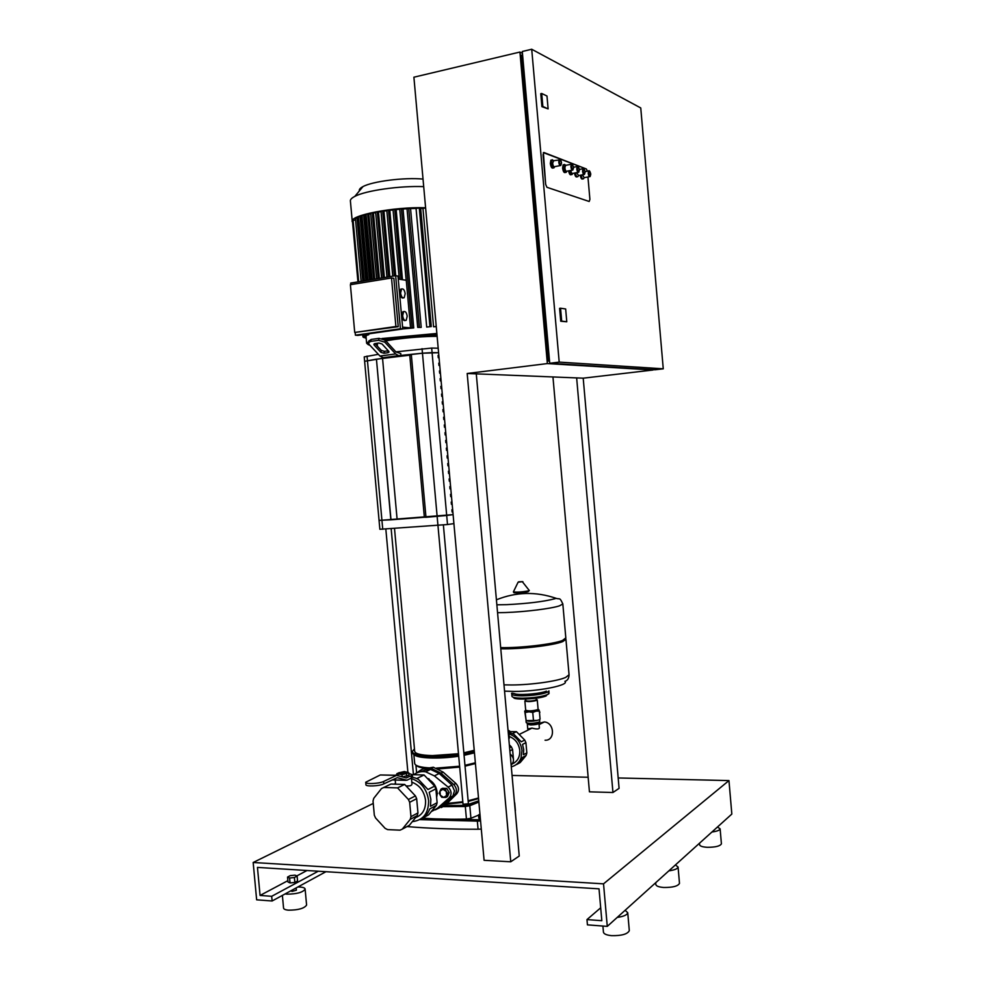 <?xml version="1.0" encoding="UTF-8"?>
<svg xmlns="http://www.w3.org/2000/svg" width="985" height="985" viewBox="0 0 985 985"><rect width="100%" height="100%" fill="white"/><g stroke="black" fill="none" stroke-linecap="round" stroke-linejoin="round"><path stroke-width="1.48" d="M396.844 775.269L380.308 774.961L365.731 782.238C365.041 784.368 379.151 783.777 383.596 781.474L396.586 775.367L406.214 777.941L411.077 775.774L411.287 778.088L406.879 780.231L397.263 777.682L383.818 783.875L383.596 781.474M365.743 782.398L365.94 784.626C365.263 786.769 379.373 786.19 383.818 783.875M395.33 775.232L396.918 774.69M408.837 773.447L412.296 774.702L411.077 775.774M411.287 778.088L412.493 776.857M430.839 782.115L428.844 778.741L427.613 778.716M436.503 795.868L437.525 793.454L436.06 790.955M437.525 793.454L436.33 794.07M428.844 778.741L428.032 779.16M418.403 779.394L415.941 778.224L418.403 779.394L427.97 789.527L434.644 786.129L435.863 788.837L429.201 792.26L430.851 799.303L430.47 806.272L437.118 802.726L436.38 805.361L429.731 808.931C428.167 813.241 425.569 816.417 421.937 818.473L428.463 814.94M411.484 778.606C421.186 781.942 426.887 789.231 428.598 800.473C428.697 813.253 423.279 820.308 412.333 821.625M411.804 782.152C419.622 785.168 424.215 791.238 425.557 800.374C425.889 809.141 422.577 814.89 415.621 817.599M411.952 783.801L411.976 784.072C411.73 785.648 409.735 786.252 406.005 785.882M410.216 819.385L410.967 816.663L417.96 812.933L417.209 815.629L410.216 819.385L402.286 829.136L409.341 825.319L417.209 815.629M383.571 787.557L390.946 784.048L381.503 788.554L373.758 798.318L373.032 801.014L374.325 815.186L375.544 817.956L385.135 828.373L387.61 829.604L399.996 830.17L402.286 829.136M409.662 802.295L408.406 799.488L415.424 795.917L416.667 798.687L409.662 802.295L410.967 816.663M428.635 814.841L436.38 805.361M417.32 778.261L424.067 774.973L412.296 774.69L412.506 777.005M416.667 798.687L417.96 812.933M390.946 784.048L404.65 784.429L415.424 795.917M404.65 784.429L397.558 787.889L408.406 799.488M383.768 787.483L397.558 787.889M394.554 784.146L395.502 783.05M412.444 777.202L415.941 778.224M437.118 802.726L435.863 788.837M434.644 786.129L424.067 774.973M399.245 772.671L400.883 773.459L406.189 771.945M404.466 771.526L406.189 772.068L399.245 772.732L404.466 771.526M406.51 772.856L400.944 774.148L399.036 772.942M406.263 771.981L408.787 772.843L402.015 774.641L396.832 773.705L399.27 772.597M402.2 776.722L402.015 774.641M408.787 772.843L408.997 775.146L402.73 776.882M406.694 776.254L406.485 773.939M396.967 775.244L396.832 773.705M398.088 775.466L398.014 774.542M441.736 797.271L440.344 795.289L443.656 797.431L441.736 797.271M439.285 793.122L439.975 791.201L440.344 795.289L439.285 793.122M441.009 789.108L442.918 789.256L439.975 791.201L441.009 789.108L442.585 788.283L446.747 788.406L445.171 789.231L446.23 791.398L442.918 789.256L445.171 789.231M446.23 791.398L447.633 793.381L446.599 795.486L446.23 791.398M446.599 795.486L445.91 797.407L443.656 797.431L446.599 795.486M446.747 788.406L449.209 792.556L447.633 793.381M449.209 792.556L447.486 796.57L445.91 797.407M436.638 797.419L437.143 794.366M437.143 792.802L437.106 792.174C436.429 786.781 433.905 782.693 429.534 779.923M419.142 772.055L428.216 769.199L430.543 769.42L439.236 773.484L451.992 785.094L454.479 790.795L452.965 795.929L442.154 805.779L436.884 808.747M413.811 774.727C417.246 772.08 421.186 771.107 425.643 771.797L434.373 775.884L448.15 787.089C451.659 790.82 451.98 794.439 449.135 797.973L437.315 808.389L431.295 811.591M543.043 154.682L543.88 152.49L586.358 168.989L587.417 171.168L586.358 168.989L543.388 152.626L545.653 184.343L543.043 154.682M546.934 187.298L545.653 184.343L546.934 187.298L589.19 201.482L546.934 187.298M589.904 199.376L589.19 201.482L589.904 199.376L587.946 176.968L589.904 199.376M553.484 160.703L551.822 159.989L551.28 163.276C551.859 166.847 552.782 168.361 554.038 167.807L554.641 166.711M553.668 160.666L552.634 163.251C553.065 165.936 553.755 167.068 554.703 166.65L560.182 165.591M551.723 160.013L550.886 160.173L550.332 163.461C550.923 167.031 551.834 168.546 553.102 167.992L553.201 167.967M565.846 165.308L564.06 164.643L563.531 167.881C564.085 171.365 564.971 172.843 566.19 172.326L566.781 171.242M564.516 164.409L565.599 165.246L564.861 167.856C565.267 170.467 565.932 171.575 566.843 171.181L572.26 170.146M563.937 164.667L563.137 164.815L562.607 168.053C563.161 171.538 564.048 173.015 565.267 172.498L565.39 172.474M581.125 175.059C581.729 178.063 582.529 179.307 583.551 178.777L584.142 177.731M582.381 174.825L584.203 177.669L589.535 176.672M580.214 175.231C580.818 178.236 581.63 179.479 582.652 178.95L582.812 178.913M575.388 172.892C576.003 175.946 576.828 177.214 577.875 176.66L578.466 175.613M576.656 172.646L578.527 175.552L583.883 174.542M574.477 173.065C575.092 176.118 575.917 177.374 576.964 176.832L577.111 176.807M569.539 170.664C570.167 173.791 571.017 175.071 572.088 174.517L572.679 173.446M570.832 170.43C571.288 172.806 571.928 173.803 572.741 173.385L578.133 172.363M568.628 170.848C569.244 173.963 570.093 175.244 571.165 174.69L571.312 174.665M519.945 52.045L413.897 77.199L484.091 860.311L510.759 861.789L519.243 856.027L476.284 373.857L467.185 373.487L547.352 363.576L519.945 52.045L522.456 53.362M552.954 376.947L589.436 791.829L612.953 792.506L619.085 788.345L583.206 378.178L653.006 370.015L547.352 363.576M510.759 861.789L467.185 373.487M612.953 792.506L576.644 377.908L476.284 373.857M583.206 378.178L576.644 377.908M546.983 96.013L548.116 108.879L542.846 106.466L541.713 93.489L546.983 96.013M548.116 108.879L541.91 106.663L540.765 93.698L541.713 93.489M541.91 106.663L542.846 106.466M522.592 54.914L521.274 55.222L548.177 361.064L549.531 361.15M663.262 368.821L655.05 369.781L549.716 363.28L522.284 51.491L531.715 49.25L640.755 107.956L663.262 368.821L559.197 362.111L531.715 49.25M566.781 321.775L560.736 321.233L559.603 308.354L560.551 308.219L565.661 308.982L566.781 321.775L561.684 321.11L560.551 308.219M549.507 360.892L548.177 361.064M560.736 321.233L561.684 321.11M549.716 363.28L559.197 362.111M479.941 814.115L478.55 814.927L478.845 818.289L480.36 818.744M478.55 814.927L480.052 815.371M539.571 713.534L539.361 711.268M539.805 712.524L539.349 711.071L536 711.145L538.881 710.037L538.118 709.372M539.854 712.364L538.906 709.766M529.29 721.279L530.065 721.131M535.705 720.651L536.48 720.663M539.755 721.439L539.164 722.054C533.304 723.63 528.982 723.803 526.199 722.571L526.027 720.601L536.825 720.441L529.844 721.131L526.125 720.491L525.005 711.133L529.019 711.823L536 711.145L532.762 712.45L529.019 711.823L525.411 712.45M526.84 723.076C529.277 724.234 533.23 724.086 538.684 722.633L539.312 721.98M525.214 700.544L524.87 700.988C527.652 701.911 531.604 701.714 536.714 700.397L536.85 699.559M536.209 699.153L536.32 700.015C531.531 701.246 527.837 701.431 525.227 700.557L525.781 700.039M525.67 710.431L524.71 711.071L526.125 720.491M525.017 710.899L525.633 710.579M533.476 720.528L532.762 712.45M540.063 719.124L539.349 711.071M500.786 648.795C520.043 649.337 553.422 645.434 562.632 641.617L565.944 639.376L565.636 638.662M504.554 691.125L514.441 691.421C538.832 691.458 569.946 685.092 564.898 681.324C567.532 680.598 568.924 678.394 569.059 674.75L569.022 674.368M500.675 647.613C519.945 648.13 553.311 644.239 562.534 640.447L565.809 637.898M500.762 648.586C519.304 649.226 552.462 645.409 561.548 641.641L564.787 639.388M562.78 603.682L562.829 603.977C559.529 596.725 559.997 599.68 556.082 598.314L554.727 598.781C543.757 601.626 527.751 603.583 506.721 604.655L496.859 604.802M538.339 723.298L537.884 723.79C533.377 724.997 530.065 725.132 527.923 724.184L527.874 723.679M538.955 723.372L544.422 721.943C554.703 722.818 555.318 740.818 545.062 740.228M539.349 727.878L539.374 728.05C538.746 729.232 536.296 729.245 532.011 728.1L527.738 728.949M527.886 723.729L527.32 724.234L530.706 724.96C535.298 724.812 538.056 724.258 538.955 723.31L538.303 722.855M508.198 732.101L508.888 731.769L508.383 734.12M508.038 730.23L509.688 731.055L508.888 731.769M509.073 733.788L509.861 732.963M509.146 736.411C515.241 738.836 518.787 743.503 519.784 750.435C520.043 757.046 517.519 761.553 512.2 763.966M514.047 734.441L511.609 733.357L514.047 734.441L521.311 741.803L524.734 740.055L525.928 742.641L522.518 744.401L523.712 749.573L523.429 754.719L526.84 752.909L526.101 755.47L522.69 757.293L516.719 764.458L519.501 762.944M509.294 738.097L508.913 733.862C516.386 736.546 520.745 742.062 521.988 750.471L520.966 758.204C519.07 762.821 515.844 765.69 511.301 766.81M509.307 738.282L508.826 739.156M509.602 747.75L511.363 746.864L512.582 749.499L509.873 750.89M520.154 762.599L526.101 755.47M512.976 733.369L516.435 731.67L509.737 731.621M512.582 749.499L513.456 759.312M509.331 744.808L511.363 746.864M509.848 732.852L511.609 733.357M526.84 752.909L525.928 742.641M524.734 740.055L516.435 731.67M511.129 764.988L511.658 764.52C514.33 761.257 514.035 757.933 510.772 754.559L510.156 754.067M417.369 772.622C421.174 768.928 425.766 767.475 431.147 768.275L441.009 773.176L453.753 784.54C456.905 788.086 457.225 791.546 454.688 794.92L443.927 805.57L435.333 809.855M441.465 807.552L446.057 804.413L456.794 793.787C459.33 790.426 459.01 786.966 455.87 783.432L443.151 772.117L433.314 767.229L422.811 769.051M423.71 186.633C399.898 185.636 365.546 190.561 354.822 196.397C351.485 198.108 350.02 199.746 350.426 201.285L352.224 221.157M423.033 179.085C404.466 177.263 372.453 181.314 362.948 186.621C360.091 188.123 358.909 189.539 359.402 190.881M436.256 326.626L433.572 326.798L422.959 208.426L420.681 208.401M426.702 327.069L431.282 326.564L426.702 327.069L416.052 208.426L410.548 208.586L421.211 327.377L417.702 327.389L407.002 208.352L410.548 208.586M407.039 208.758L403.025 209.017L413.725 327.919L402.742 328.928M376.135 332.77L369.658 333.706M358.478 217.944L363.871 280.91M368.661 333.841L368.008 334.986L365.977 334.802L368.747 334.703M366.629 334.875L366.346 335.897L363.194 336.193L363.046 334.654M365.952 335.947L366.026 336.624L362.948 336.919L362.739 334.691M402.631 315.717L403.628 311.654C405.364 310.989 406.546 312.516 407.199 316.222L406.202 320.285C404.478 320.95 403.284 319.435 402.631 315.717M405.204 320.544C403.53 320.888 402.409 319.312 401.831 315.84L402.828 311.777L403.825 311.519M400.587 293.05L401.56 289.061C403.308 288.396 404.515 289.935 405.18 293.69L404.195 297.692C402.459 298.356 401.252 296.817 400.587 293.05M403.21 297.95C401.523 298.307 400.378 296.707 399.787 293.185L400.76 289.184L401.757 288.925M425.594 207.761C393.655 206.616 348.444 215.493 352.285 221.797L352.544 222.339M355.166 332.487L355.413 335.208L357.814 335.405L402.754 328.965L400.439 328.744L395.65 275.701L397.977 276.083L402.754 328.965M395.65 275.701L350.672 283.077L350.82 284.628M354.723 332.45L398.223 326.712L393.865 278.349L391.513 277.979L350.389 284.702L354.723 332.45L395.896 326.491L391.513 277.979M398.248 279.038L406.263 280.294L410.548 327.894L402.582 327.131M398.223 326.712L395.896 326.491M406.276 280.405L399.725 208.845L403.025 209.017M355.413 335.208L400.439 328.744M372.108 279.568L366.063 214.151L368.846 214.176L374.719 279.137M376.701 278.817L370.631 213.043L373.438 213.08L379.348 278.373M381.688 277.992L375.605 212.009L378.474 212.071L384.384 277.548M387.08 277.117L380.998 211.073L383.928 211.147L389.838 276.662M392.855 276.169L386.785 210.236L389.814 210.322L395.711 275.714M399.417 279.223L393.015 209.485L394.714 209.251L396.155 209.608L402.471 279.703M413.725 327.919L410.548 327.894M399.762 209.276L396.155 209.608M393.064 209.928L389.814 210.322M386.834 210.716L383.928 211.147M381.047 211.615L378.474 212.071M375.667 212.612L373.438 213.08M362.049 216.306L361.113 216.675L366.888 280.417M370.692 213.708L368.846 214.176M366.137 214.939L364.709 215.37L370.545 279.826M421.211 327.377L417.702 327.389M417.812 327.34L407.002 208.352M433.572 326.798L436.232 326.417M422.959 208.426L425.618 207.933M416.052 208.426L420.632 207.847L431.282 326.564M367.959 280.245L361.963 215.346L364.709 215.37M364.302 280.848L358.368 216.651L361.113 216.675M355.523 218.153L358.171 218.116M353.123 220.529L355.548 219.79M366.691 335.639L363.194 336.193M366.001 336.427L362.948 336.919M366.075 337.092L363.637 337.498L366.1 337.301M366.137 337.769L365.09 337.966L366.161 337.954M376.442 359.18L390.848 519.834L424.363 517.248L409.76 355.179L376.442 359.18L390.996 519.809M390.848 519.834L379.57 520.314M379.065 520.462L379.865 529.277L447.51 524.525L446.697 515.475L425.976 517.31L411.311 354.502L422.454 353.209L432.083 352.605L446.697 515.475L453.1 514.626L379.065 520.437L364.622 361.335L376.295 359.168M442.991 401.794L442.216 401.818L442.413 404.072L443.188 404.047M442.216 401.905L443.004 401.892M442.302 394.086L441.526 394.086L441.723 396.352L442.499 396.339M441.526 394.197L442.302 394.185M447.141 448.064L446.365 448.113L446.562 450.367L447.338 450.317M446.365 448.15L447.141 448.089M447.83 455.772L447.055 455.833L447.252 458.087L448.027 458.025M447.055 455.846L447.83 455.784M452.657 509.664L451.893 509.762L452.09 512.003L452.854 511.904M452.854 511.843L452.09 511.954M438.842 355.462L438.054 355.45L438.263 357.703L439.039 357.727M438.066 355.597L438.854 355.622M440.221 370.914L439.445 370.914L439.642 373.167L440.43 373.167M439.458 371.05L440.233 371.05M441.612 386.366L440.824 386.366L441.034 388.619L441.809 388.619M440.837 386.477L441.612 386.477M445.749 432.649L444.986 432.686L445.183 434.951L445.959 434.902M444.986 432.735L445.762 432.698M451.278 494.273L450.514 494.359L450.711 496.612L451.475 496.514L450.711 496.575M446.451 440.357L445.676 440.406L445.873 442.659L446.648 442.61M445.676 440.443L446.451 440.394M451.967 501.968L451.204 502.054L451.401 504.308L452.164 504.209M452.164 504.16L451.401 504.258M447.744 463.541L448.52 463.479L447.744 463.541L447.953 465.794L448.717 465.72M448.643 473.502L449.406 473.428L448.643 473.489L448.434 471.249L449.209 471.175M449.899 478.882L449.123 478.956L449.332 481.209L450.096 481.123L449.332 481.185M450.588 486.578L449.813 486.652L450.022 488.905L450.785 488.819L450.022 488.88M445.06 424.941L444.284 424.978L444.494 427.231L445.269 427.194M444.297 425.04L445.072 425.003M439.532 363.194L438.756 363.182L438.953 365.435L439.729 365.447M438.768 363.33L439.544 363.342M440.911 378.634L440.135 378.634L440.344 380.899L441.12 380.899M440.147 378.757L440.923 378.769M443.681 409.514L442.905 409.538L443.102 411.792L443.878 411.767M442.918 409.612L443.693 409.6M444.37 417.234L443.595 417.258L443.804 419.512L444.58 419.487M443.607 417.332L444.383 417.295M400.969 355.782L400.76 353.517L396.007 352.002L385.27 340.244L384.864 342.201L395.613 353.947L398.605 355.647L422.454 353.209L438.596 352.728L432.083 352.605L431.676 348.062L395.871 351.867M397.103 519.206L382.586 358.786M424.363 517.248L425.963 517.285M411.311 354.563L409.76 355.179M378.363 354.317L364.228 356.89L364.622 361.286L385.406 357.863L383.005 357.727L379.964 356.041L369.092 344.393L368.55 342.694L370.742 341.401L378.634 340.293L379.053 338.335L385.27 340.244M438.19 348.21L431.676 348.062M447.51 524.525L453.913 523.614M438.116 356.164L438.904 356.213M388.312 350.808L384.372 351.337L381.306 350.401L374.989 343.58L373.881 344.233L374.152 345.07L380.899 352.334L383.965 353.27L387.881 352.741L389.001 352.088L388.743 351.276L382.032 343.974L378.929 343.026L374.989 343.58M368.907 341.032L371.16 339.456L379.053 338.335M384.864 342.201L378.634 340.293M422.048 348.653L463.036 804.277L468.417 803.76M394.517 528.576L414.66 751.099C414.87 753.759 420.792 755.261 432.427 755.593L458.493 753.747M463.837 752.836L474.228 750.324M416.249 765.345C417.308 766.613 420.041 767.574 424.437 768.226M438.448 768.916L459.687 767.093M465.043 766.158L475.41 763.572M413.848 754.35L414.648 763.166C414.808 765.899 420.484 767.524 431.664 768.029M436.515 768.091L459.613 766.219M464.957 765.308L475.349 762.796M414.131 754.522C416.483 758.364 438.867 759.287 458.714 756.209M464.058 755.31L474.45 752.848M412.518 751.838L412.567 752.405C411.287 757.133 435.961 758.832 458.641 755.323M463.984 754.448L474.376 752.06M414.451 748.895L412.469 751.321C411.188 756.037 435.863 757.711 458.53 754.214M463.886 753.328L474.277 750.952M407.002 826.575C428.487 828.397 452.177 829.284 478.07 829.235L481.283 829.062M478.562 815.137L470.928 818.276L466.434 819.04C450.453 819.471 435.85 819.163 422.614 818.104M602.906 926.048L603.423 931.982C603.645 933.903 606.378 935.134 611.623 935.651C621.646 935.824 627.543 934.162 629.304 930.653L629.28 930.308M655.678 882.732L655.825 884.407C656.059 886.044 658.694 887.079 663.718 887.485C672.73 887.559 677.976 886.192 679.49 883.373L679.465 883.114M699.473 843.246L699.596 844.699C699.83 846.115 702.367 846.977 707.193 847.297C715.356 847.309 720.097 846.152 721.414 843.837L721.389 843.64M285.121 893.924L287.041 894.158C296.768 894.072 302.801 892.41 305.128 889.184C305.054 888.027 303.368 887.313 300.093 887.042L297.889 886.98M282.387 895.414L283.545 907.948C283.618 909.13 285.281 909.881 288.531 910.177C298.258 910.128 304.279 908.429 306.594 905.08L306.581 904.821M290.834 890.809L292.04 891.425L296.374 890.169M290.255 875.628L295.02 875.136L297.101 876.071L294.392 877.512L289.59 878.004L287.534 877.069L290.255 875.628M294.392 877.512L294.847 882.437L297.556 880.984L297.101 876.071M294.847 882.437L290.046 882.942L289.59 878.004M290.046 882.942L287.989 881.981L287.534 877.069M711.946 831.993C717.018 831.328 719.739 830.269 720.121 828.841L717.462 827.018M668.864 870.838C674.565 870.063 677.631 868.795 678.074 867.034L675.414 864.928M617.201 917.417C623.69 916.493 627.199 914.93 627.74 912.726L625.118 910.288M603.534 883.841L607.277 926.38L587.429 924.866L586.974 919.596L601.823 920.692L599.028 888.839L257.454 867.403L260.065 895.439L271.688 896.301L272.119 900.992L256.642 899.822L253.17 862.491L603.534 883.841L728.962 780.588L618.174 777.965M588.156 777.251L512.065 775.441M253.17 862.491L373.253 803.428M272.119 900.992L325.961 871.7M271.688 896.301L318.254 871.22M260.065 895.439L287.866 880.676M296.793 875.936L307.012 870.506M586.974 919.596L600.69 907.801M607.277 926.38L731.83 814.066L728.962 780.588M380.308 774.961L396.586 775.367M405.98 780.305L392.116 779.935M406.67 777.904L406.029 777.879M449.135 797.973L452.965 795.929M437.315 808.389L442.154 805.779M434.373 775.884L439.236 773.484M448.15 787.089L451.992 785.094M558.741 162.057C559.184 164.741 559.862 165.886 560.81 165.468L561.512 162.857C561.142 160.333 560.354 159.238 559.148 159.595L558.741 162.057M559.418 162.045C560.403 165.615 561.081 165.874 561.475 162.833C560.502 159.262 559.825 159.004 559.418 162.045M560.194 159.853L553.041 160.789M570.881 166.699C571.3 169.309 571.953 170.43 572.851 170.036L573.553 167.475C572.704 164.47 571.94 163.399 571.275 164.261L570.881 166.699M571.546 166.687C572.482 170.183 573.147 170.43 573.516 167.438C572.581 163.941 571.916 163.695 571.546 166.687M571.879 164.15L565.255 165.418M588.23 173.323C588.624 175.847 589.239 176.931 590.089 176.574L590.766 174.05C589.843 170.639 589.215 170.393 588.87 173.311C589.769 176.709 590.384 176.943 590.729 174.025C589.99 171.193 589.276 170.146 588.599 170.947L588.23 173.323M589.165 170.848L585.102 171.599M582.554 171.156C582.948 173.717 583.588 174.801 584.45 174.431L585.139 171.895C584.339 168.989 583.6 167.942 582.935 168.755L582.554 171.156M583.206 171.144C584.117 174.567 584.745 174.813 585.102 171.87C584.191 168.447 583.563 168.201 583.206 171.144M583.514 168.657L579.377 169.432M576.767 168.952C577.185 171.538 577.826 172.634 578.712 172.252L579.402 169.703C578.589 166.76 577.838 165.702 577.161 166.527L576.767 168.952M577.432 168.94C578.355 172.4 578.995 172.646 579.365 169.679C578.441 166.219 577.789 165.972 577.432 168.94M577.752 166.428L573.529 167.228M549.162 693.046L547.562 694.585C541.836 696.727 533.538 697.922 522.666 698.193C515.721 698.143 512.151 697.491 511.954 696.21L511.769 694.08M548.694 693.933L548.977 690.916L547.352 692.258C541.639 694.376 533.341 695.57 522.456 695.841C515.512 695.804 511.941 695.164 511.744 693.896C510.969 692.861 512.36 692.935 515.943 694.117C523.17 695.336 542.218 693.268 546.38 691.113M526.064 720.626C529.401 721.636 533.71 721.414 538.967 719.937L539.546 719.481M538.081 709.126L537.527 709.68C532.171 711.071 528.219 711.232 525.682 710.173L524.87 700.975M528.329 591.603C524.586 592.761 510.255 593.389 514.49 592.219M529.154 590.323L528.637 590.852C522.099 592.034 517.027 592.391 513.382 591.899L513.468 591.739M522.887 581.692L518.147 582.123M522.395 581.642L518.676 581.815L522.395 581.642M522.321 581.667L529.327 590.569L528.699 590.988M504 684.858L511.843 684.969C531.469 684.895 557.719 681.152 565.784 677.36L569.059 674.75L565.944 639.376M565.846 638.218L562.829 603.977L559.48 605.837C551.317 608.631 525.005 611.907 505.391 612.547L497.56 612.695M441.009 773.176L443.151 772.117M469.045 804.757L478.759 800.83L465.437 805.373L443.952 805.558L446.057 804.413M454.688 794.92L456.794 793.787M453.753 784.54L455.87 783.432M384.248 339.431L436.983 334.728M436.86 333.459L381.971 338.52M368.796 341.549L366.642 343.248L367.984 344.442M367.737 213.93L373.66 279.309M372.305 212.809L378.252 278.558M377.292 211.787L383.251 277.733M382.685 210.852L388.644 276.859M388.484 210.002L394.431 275.911M394.714 209.251L401.043 279.469M401.424 208.623L412.149 327.759M369.794 345.144C367.688 344.676 367.257 344.06 368.488 343.285M408.701 208.13L419.401 327.205M419.278 207.823L429.94 326.601M363.625 215.124L369.498 279.986M360.03 216.429L365.841 280.59M357.038 217.857L362.775 281.094M353.098 220.246L358.688 281.759M363.477 334.592L363.613 336.082M367.036 356.077L382.746 529.277M377.329 346.117L377.501 343.248M385.825 340.859L394.517 339.443C409.994 337.399 424.203 336.365 437.118 336.341M385.541 340.551L394.628 339.049C410.08 336.993 424.227 335.971 437.094 335.971C424.313 335.959 410.179 336.981 394.714 339.012M394.665 339.025L385.529 340.527M388.287 350.808L387.881 352.741M374.448 343.716L374.152 345.07M381.306 350.401L380.899 352.334M384.372 351.337L383.965 353.27M371.16 339.456L370.742 341.401M379.964 356.041L395.613 353.947M383.005 357.727L398.605 355.647M446.353 804.129L462.864 802.43M468.207 801.433L478.55 798.576M478.501 797.998L468.146 800.78M462.802 801.765L447.067 803.415M514.539 803.206L514.465 802.332M421.42 818.584L480.458 819.828L477.528 819.976L477.343 821.121L480.557 820.948M419.832 819.618L477.343 821.121L478.07 829.235M477.54 819.976L421.432 818.572M442.708 806.653L465.302 806.493L465.437 805.373L469.082 804.77L469.808 805.73L478.87 802.061M466.434 819.04L465.302 806.493L469.808 805.73L470.928 818.276M465.437 805.361L443.976 805.545M395.601 784.183L395.219 780.021M411.976 784.072L411.435 778.027M406.522 772.917L406.46 772.228M425.643 771.797L430.543 769.42M551.822 159.989L550.886 160.173M553.398 160.592L552.302 159.742M564.06 164.643L563.137 164.815M513.862 697.466L513.85 697.54C512.52 700.212 540.346 699.153 546.404 695.742M537.268 699.929L538.204 710.444C536.074 711.823 524.611 712.266 525.313 711.158L525.682 710.234M539.583 719.456L539.768 721.5M514.441 592.17L513.382 591.899L518.098 582.197L522.555 581.667M556.082 598.314C535.926 591.394 516.042 591.886 496.415 599.803M525.855 700.914L525.694 699.079M536.283 700.027L536.123 698.193M544.422 721.943L539.066 724.603M532.011 728.1L519.193 734.465M539.374 728.05L538.955 723.31M527.738 728.912L527.332 724.295M509.688 731.055L509.861 733.074M431.147 768.275L433.314 767.229M362.948 186.621L354.822 196.397M365.977 335.947L366.605 342.94M402.828 311.777L403.628 311.654M400.76 289.184L401.56 289.061M366.063 214.151L371.985 279.58M370.631 213.043L376.578 278.829M375.605 212.009L381.577 278.016M386.957 277.13L380.998 211.073M392.744 276.182L386.785 210.236M399.307 279.198L393.015 209.485M406.152 280.269L399.725 208.845M361.963 215.346L367.836 280.269M358.368 216.651L364.179 280.86M355.388 218.079L361.126 281.365M358.257 281.833L352.692 220.431M357.949 281.882L352.495 221.736M377.292 343.26L377.132 343.925M368.969 340.748L368.55 342.694M443.385 525.005L468.417 803.809M391.168 528.785L413.441 774.715M385.837 529.093L407.876 772.215M416.63 772.966L415.929 765.148M515.389 810.593L514.699 802.812M296.374 890.231L296.165 887.916M306.594 905.08L305.128 889.184M721.414 843.837L720.121 828.841M679.49 883.373L678.074 867.034M629.304 930.653L627.74 912.726"/></g></svg>
